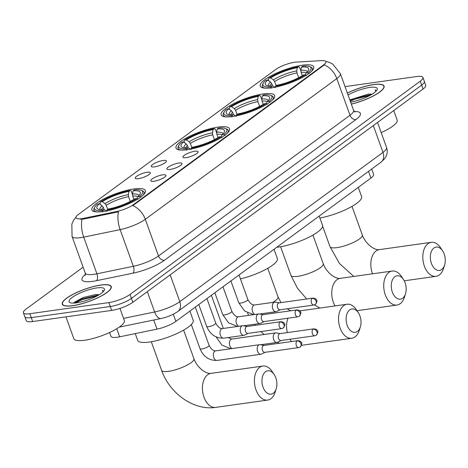 <?xml version="1.0" encoding="UTF-8"?>
<svg xmlns="http://www.w3.org/2000/svg" width="468" height="468" viewBox="0 0 468 468"><rect width="100%" height="100%" fill="white"/><g stroke="black" fill="none" stroke-linecap="round" stroke-linejoin="round"><path stroke-width="0.7" d="M187.375 149.696A28.443 7.073 -19.8 0 0 216.222 140.365A28.443 7.073 -19.8 0 0 229.501 128.77A28.443 7.073 -19.8 0 0 218.106 127.109A28.443 7.073 -19.8 0 0 189.259 136.445A28.443 7.073 -19.8 0 0 175.98 148.034A28.443 7.073 -19.8 0 0 187.375 149.696M232.543 116.503A28.443 7.073 -19.8 0 0 261.396 107.172A28.443 7.073 -19.8 0 0 274.675 95.577A28.443 7.073 -19.8 0 0 263.279 93.922A28.443 7.073 -19.8 0 0 234.433 103.252A28.443 7.073 -19.8 0 0 221.148 114.847A28.443 7.073 -19.8 0 0 232.543 116.503M271.627 87.785A28.443 7.073 -19.8 0 0 300.474 78.454A28.443 7.073 -19.8 0 0 313.753 66.86A28.443 7.073 -19.8 0 0 302.363 65.198A28.443 7.073 -19.8 0 0 273.511 74.535A28.443 7.073 -19.8 0 0 260.231 86.13A28.443 7.073 -19.8 0 0 271.627 87.785M103.235 211.518A28.443 7.073 -19.8 0 0 132.081 202.188A28.443 7.073 -19.8 0 0 145.361 190.593A28.443 7.073 -19.8 0 0 133.971 188.937A28.443 7.073 -19.8 0 0 105.119 198.268A28.443 7.073 -19.8 0 0 91.839 209.863A28.443 7.073 -19.8 0 0 103.235 211.518M162.724 174.845A8.05 2.001 160.2 0 1 165.964 175.64A8.05 2.001 160.2 0 1 161.671 178.846A8.05 2.001 160.2 0 1 154.025 181.239A8.05 2.001 160.2 0 1 150.994 181.028A8.05 2.001 160.2 0 1 154.06 177.741A8.05 2.001 160.2 0 1 162.724 174.845M178.788 163.045A8.05 2.001 160.2 0 1 182.023 163.835A8.05 2.001 160.2 0 1 177.735 167.047A8.05 2.001 160.2 0 1 170.089 169.434A8.05 2.001 160.2 0 1 167.058 169.223A8.05 2.001 160.2 0 1 170.124 165.941A8.05 2.001 160.2 0 1 178.788 163.045M194.846 151.24A8.05 2.001 160.2 0 1 198.087 152.036A8.05 2.001 160.2 0 1 193.793 155.241A8.05 2.001 160.2 0 1 186.147 157.634A8.05 2.001 160.2 0 1 183.123 157.423A8.05 2.001 160.2 0 1 186.188 154.136A8.05 2.001 160.2 0 1 194.846 151.24M147.133 172.271A8.05 2.001 160.2 0 1 150.374 173.061A8.05 2.001 160.2 0 1 146.08 176.272A8.05 2.001 160.2 0 1 138.434 178.665A8.05 2.001 160.2 0 1 135.404 178.448A8.05 2.001 160.2 0 1 138.475 175.167A8.05 2.001 160.2 0 1 147.133 172.271M163.197 160.471A8.05 2.001 160.2 0 1 166.432 161.261A8.05 2.001 160.2 0 1 162.144 164.467A8.05 2.001 160.2 0 1 154.499 166.86A8.05 2.001 160.2 0 1 151.468 166.649A8.05 2.001 160.2 0 1 154.534 163.361A8.05 2.001 160.2 0 1 163.197 160.471M371.686 169.047L373.604 174.365A16.099 4.001 160.2 0 1 370.931 178.062L175.88 321.387A16.099 4.001 160.2 0 1 157.002 329.133L119.644 336.82A16.099 4.001 160.2 0 1 117.345 337.223A16.099 4.001 160.2 0 1 110.898 336.287L109.547 332.532M83.848 218.275A14.49 3.604 160.2 0 1 81.783 218.638A14.49 3.604 160.2 0 1 75.974 217.796A14.49 3.604 160.2 0 1 78.378 214.467L275.535 69.597A14.49 3.604 160.2 0 1 296.419 62.08L321.955 60.612A14.49 3.604 160.2 0 1 325.927 61.641A14.49 3.604 160.2 0 1 323.523 64.97L133.526 204.58A14.49 3.604 160.2 0 1 116.538 211.548L83.848 218.275L84.105 218.983L80.344 219.205M72.692 305.703A26.027 6.47 -19.8 0 0 99.087 297.162A26.027 6.47 -19.8 0 0 111.244 286.556A26.027 6.47 -19.8 0 0 100.813 285.035A26.027 6.47 -19.8 0 0 74.418 293.576A26.027 6.47 -19.8 0 0 62.262 304.188A26.027 6.47 -19.8 0 0 72.692 305.703M351.328 104.118A26.027 6.47 -19.8 0 0 384.064 86.083A26.027 6.47 -19.8 0 0 373.639 84.568A26.027 6.47 -19.8 0 0 347.35 93.05M83.117 267.164L26.073 309.079A16.099 4.001 -19.8 0 0 23.4 312.776L26.22 320.603A16.099 4.001 -19.8 0 0 32.666 321.539L111.682 310.419A16.099 4.001 -19.8 0 0 132.853 302.269L423.072 89.014L421.668 85.1A16.099 4.001 -19.8 0 0 424.336 81.403A16.099 4.001 -19.8 0 1 421.668 85.1L131.444 298.356L421.668 85.1L420.258 81.186A16.099 4.001 -19.8 0 0 422.932 77.489A16.099 4.001 -19.8 0 0 416.479 76.553L345.027 86.609M111.682 310.419L110.272 306.505A16.099 4.001 -19.8 0 0 131.444 298.356A16.099 4.001 -19.8 0 1 110.272 306.505L31.257 317.626L110.272 306.505L108.863 302.591A16.099 4.001 -19.8 0 0 130.034 294.442L420.258 81.186M24.81 316.69A16.099 4.001 -19.8 0 0 31.257 317.626A16.099 4.001 -19.8 0 1 24.81 316.69M325.769 61.361L329.46 62.419L332.888 64.198L340.365 73.651A21.464 5.341 160.2 0 1 336.802 78.583A18.784 13.935 53.7 0 0 324.382 64.871L132.883 205.581A18.784 13.935 -126.3 0 1 145.302 219.293A21.464 5.341 160.2 0 1 120.136 229.624A18.784 9.097 -101.6 0 1 118.422 211.811L84.105 218.983M23.4 312.776A16.099 4.001 -19.8 0 0 29.853 313.712L108.863 302.591M423.072 89.014A16.099 4.001 -19.8 0 0 425.745 85.316L422.932 77.489M100.667 285.147A25.758 6.406 -19.8 0 0 74.541 293.594A25.758 6.406 -19.8 0 0 62.513 304.095A25.758 6.406 -19.8 0 0 72.838 305.598A25.758 6.406 -19.8 0 0 98.964 297.145A25.758 6.406 -19.8 0 0 110.986 286.644A25.758 6.406 -19.8 0 0 100.667 285.147M65.965 316.854L73.833 338.697A26.834 6.675 -19.8 0 0 84.579 340.259A26.834 6.675 -19.8 0 0 111.793 331.455A26.834 6.675 -19.8 0 0 124.324 320.516L119.96 308.4M103.463 291.435L102.416 290.242L102.96 291.95M99.228 294.705L95.829 294.512L83.128 297.513L74.16 302.41L73.651 303.094L81.812 298.923L98.888 294.91M76.606 302.825A18.784 4.668 -19.8 0 0 104.241 290.347A18.784 4.668 -19.8 0 0 96.899 287.914A18.784 4.668 -19.8 0 0 75.939 295.074A18.784 4.668 -19.8 0 0 70.077 302.65A18.784 4.668 -19.8 0 0 76.606 302.825M102.416 290.242L103.434 291.231M75.243 302.989L82.093 299.701L97.245 295.84M351.304 104.048A25.758 6.406 -19.8 0 0 383.813 86.171A25.758 6.406 -19.8 0 0 373.493 84.673A25.758 6.406 -19.8 0 0 347.373 93.12M376.284 90.962L375.237 89.768L375.786 91.476M372.048 94.238L368.655 94.039L349.807 99.883M350.626 102.164A18.784 4.668 -19.8 0 0 377.062 89.879A18.784 4.668 -19.8 0 0 369.726 87.44A18.784 4.668 -19.8 0 0 348.052 95.004M381.198 132.59A26.834 6.675 -19.8 0 0 397.151 120.042L393.74 110.571M375.237 89.768L376.26 90.763M350.31 101.275L354.92 99.228L370.071 95.373M350.029 100.497L354.639 98.45L371.715 94.437M273.294 393.243A11.805 7.353 82 0 0 276.208 388.75A11.805 7.353 82 0 0 274.213 374.581A11.805 7.353 82 0 0 265.549 371.721A11.805 7.353 82 0 0 263.039 387.171A11.805 7.353 82 0 0 273.294 393.243M276.208 388.75L275.137 392.184A17.176 10.694 -98 0 1 270.896 398.718A17.176 10.694 -98 0 1 267.655 400.076A17.176 10.694 -98 0 1 255.2 387.276A17.176 10.694 -98 0 1 259.629 367.415A17.176 10.694 -98 0 1 262.87 366.064A17.176 10.694 -98 0 1 272.236 371.58L274.213 374.581M133.064 190.839L134.404 189.85A25.547 6.353 -19.8 0 1 141.278 190.33A25.547 6.353 -19.8 0 1 139.739 196.39L137.814 196.659A23.078 5.739 -19.8 0 0 140.084 194.056A23.078 5.739 -19.8 0 0 133.064 190.839L132.538 194.027L132.731 196.074L133.936 199.409M135.252 333.608L137.668 340.318A29.513 7.342 -19.8 0 0 149.491 342.038A29.513 7.342 -19.8 0 0 179.425 332.35A29.513 7.342 -19.8 0 0 193.208 320.323L189.885 311.091M100.427 204.539L99.883 203.03L100.368 201.936A25.547 6.353 -19.8 0 1 130.244 190.435L131.18 190.985L132.485 194.612M143.027 195.162A26.617 6.622 -19.8 0 0 143.998 192.19A26.617 6.622 -19.8 0 0 142.582 190.891L141.278 190.33M139.739 196.39L140.927 197.25M138.025 199.38L136.837 198.52A25.547 6.353 -19.8 0 1 106.956 210.021L106.727 211.425M130.244 190.435L128.905 191.424A23.078 5.739 -19.8 0 0 102.293 201.661L100.368 201.936M106.956 210.021L108.301 209.032A23.078 5.739 -19.8 0 0 134.913 198.795L136.837 198.52M102.293 201.661L104.99 203.615L106.23 205.253L107.734 209.448M130.291 201.439L128.571 196.659L128.378 194.612L128.905 191.424M136.954 198.602L137.814 196.659M99.391 203.791A23.078 5.739 -19.8 0 0 98.116 209.167A23.078 5.739 -19.8 0 0 104.142 209.617L103.329 207.388L102.088 205.744L99.391 203.791L97.467 204.066A25.547 6.353 -19.8 0 0 94.823 207.055L94.173 208.319A26.617 6.622 -19.8 0 0 93.91 210.22A26.617 6.622 -19.8 0 0 96.554 211.893M102.568 212.01L102.796 210.606A25.547 6.353 -19.8 0 1 94.823 207.055M106.435 210.98L104.142 209.617L102.796 210.606M357.429 331.414A11.805 7.353 82 0 0 360.348 326.927A11.805 7.353 82 0 0 358.353 312.759A11.805 7.353 82 0 0 349.684 309.898A11.805 7.353 82 0 0 347.18 325.342A11.805 7.353 82 0 0 357.429 331.414M360.348 326.927L359.272 330.361A17.176 10.694 -98 0 1 355.036 336.896A17.176 10.694 -98 0 1 351.796 338.247A17.176 10.694 -98 0 1 339.335 325.453A17.176 10.694 -98 0 1 343.764 305.592A17.176 10.694 -98 0 1 347.004 304.235A17.176 10.694 -98 0 1 356.37 309.757L358.353 312.759M217.205 129.01L218.544 128.027A25.547 6.353 -19.8 0 1 225.418 128.507A25.547 6.353 -19.8 0 1 223.874 134.568L221.949 134.837A23.078 5.739 -19.8 0 0 224.225 132.233A23.078 5.739 -19.8 0 0 217.205 129.01L216.678 132.204L216.871 134.246L218.07 137.586M184.567 142.717L184.018 141.201L184.503 140.107A25.547 6.353 -19.8 0 1 214.385 128.612L215.321 129.162L216.625 132.783M227.167 133.339A26.617 6.622 -19.8 0 0 228.138 130.361A26.617 6.622 -19.8 0 0 226.723 129.069L225.418 128.507M223.874 134.568L225.061 135.427M222.165 137.557L220.978 136.697A25.547 6.353 -19.8 0 1 191.096 148.192L190.862 149.602M214.385 128.612L213.045 129.595A23.078 5.739 -19.8 0 0 186.428 139.838L184.503 140.107M191.096 148.192L192.436 147.209A23.078 5.739 -19.8 0 0 219.053 136.966L220.978 136.697M186.428 139.838L189.13 141.786L190.365 143.43L191.874 147.625M214.432 139.61L212.712 134.831L212.519 132.789L213.045 129.595M221.089 136.779L221.949 134.837M240.441 278.899A29.513 7.342 -19.8 0 0 277.349 258.494L274.026 249.268M183.532 141.968A23.078 5.739 -19.8 0 0 182.257 147.344A23.078 5.739 -19.8 0 0 188.276 147.794L187.463 145.56L186.229 143.916L183.532 141.968L181.607 142.237A25.547 6.353 -19.8 0 0 178.957 145.232L178.314 146.496A26.617 6.622 -19.8 0 0 178.051 148.397A26.617 6.622 -19.8 0 0 180.689 150.07M186.703 150.187L186.937 148.777A25.547 6.353 -19.8 0 1 178.957 145.232M190.575 149.157L188.276 147.794L186.937 148.777M402.603 298.227A11.805 7.353 82 0 0 405.516 293.734A11.805 7.353 82 0 0 403.521 279.566A11.805 7.353 82 0 0 394.857 276.705A11.805 7.353 82 0 0 392.354 292.155A11.805 7.353 82 0 0 402.603 298.227M405.516 293.734L404.446 297.168A17.176 10.694 -98 0 1 400.204 303.703A17.176 10.694 -98 0 1 396.963 305.054A17.176 10.694 -98 0 1 384.509 292.26A17.176 10.694 -98 0 1 388.937 272.399A17.176 10.694 -98 0 1 392.178 271.048A17.176 10.694 -98 0 1 401.544 276.565L403.521 279.566M262.373 95.817L263.712 94.834A25.547 6.353 -19.8 0 1 270.586 95.314A25.547 6.353 -19.8 0 1 269.047 101.375L267.123 101.644A23.078 5.739 -19.8 0 0 269.392 99.04A23.078 5.739 -19.8 0 0 262.373 95.817L261.846 99.011L262.039 101.053L263.244 104.393M276.746 247.268A29.513 7.342 -19.8 0 0 278.799 247.022A29.513 7.342 -19.8 0 0 308.74 237.334A29.513 7.342 -19.8 0 0 322.516 225.301L319.194 216.076M229.735 109.524L229.191 108.014L229.677 106.915A25.547 6.353 -19.8 0 1 259.559 95.419L260.489 95.969L261.799 99.59M272.335 100.146A26.617 6.622 -19.8 0 0 273.306 97.174A26.617 6.622 -19.8 0 0 271.89 95.876L270.586 95.314M269.047 101.375L270.235 102.235M267.333 104.364L266.146 103.504A25.547 6.353 -19.8 0 1 236.264 115.005L236.036 116.409M259.559 95.419L258.213 96.402A23.078 5.739 -19.8 0 0 231.601 106.645L229.677 106.915M236.264 115.005L237.609 114.016A23.078 5.739 -19.8 0 0 264.221 103.773L266.146 103.504M231.601 106.645L234.298 108.594L235.539 110.237L237.048 114.432M259.605 106.417L257.88 101.638L257.687 99.596L258.213 96.402M266.263 103.586L267.123 101.644M228.7 108.775A23.078 5.739 -19.8 0 0 227.425 114.151A23.078 5.739 -19.8 0 0 233.45 114.602L232.637 112.367L231.403 110.729L228.7 108.775L226.775 109.044A25.547 6.353 -19.8 0 0 224.131 112.039L223.482 113.303A26.617 6.622 -19.8 0 0 223.218 115.204A26.617 6.622 -19.8 0 0 225.863 116.877M231.876 116.994L232.11 115.59A25.547 6.353 -19.8 0 1 224.131 112.039M235.749 115.965L233.45 114.602L232.11 115.59M441.687 269.51A11.805 7.353 82 0 0 444.6 265.017A11.805 7.353 82 0 0 442.605 250.848A11.805 7.353 82 0 0 433.935 247.987A11.805 7.353 82 0 0 431.432 263.431A11.805 7.353 82 0 0 441.687 269.51M444.6 265.017L443.529 268.451A17.176 10.694 -98 0 1 439.288 274.985A17.176 10.694 -98 0 1 436.047 276.336A17.176 10.694 -98 0 1 423.587 263.542A17.176 10.694 -98 0 1 428.021 243.682A17.176 10.694 -98 0 1 431.262 242.325A17.176 10.694 -98 0 1 440.628 247.847L442.605 250.848M301.456 67.099L302.796 66.117A25.547 6.353 -19.8 0 1 309.67 66.596A25.547 6.353 -19.8 0 1 308.131 72.657L306.207 72.926A23.078 5.739 -19.8 0 0 308.476 70.323A23.078 5.739 -19.8 0 0 301.456 67.099L300.93 70.294L301.123 72.335L302.322 75.676M268.819 80.806L268.275 79.297L268.761 78.197A25.547 6.353 -19.8 0 1 298.637 66.702L299.573 67.252L300.877 70.873M311.419 71.428A26.617 6.622 -19.8 0 0 312.39 68.457A26.617 6.622 -19.8 0 0 310.974 67.158L309.67 66.596M308.131 72.657L309.319 73.517M306.417 75.646L305.23 74.786A25.547 6.353 -19.8 0 1 275.348 86.282L275.12 87.692M298.637 66.702L297.297 67.684A23.078 5.739 -19.8 0 0 270.685 77.928L268.761 78.197M275.348 86.282L276.693 85.299A23.078 5.739 -19.8 0 0 303.305 75.055L305.23 74.786M270.685 77.928L273.382 79.876L274.617 81.52L276.126 85.714M298.683 77.7L296.964 72.92L296.77 70.879L297.297 67.684M305.341 74.868L306.207 72.926M319.884 217.983A29.513 7.342 -19.8 0 0 348.83 208.108A29.513 7.342 -19.8 0 0 361.6 196.583L358.277 187.358M267.784 80.057A23.078 5.739 -19.8 0 0 266.508 85.433A23.078 5.739 -19.8 0 0 272.534 85.884L271.721 83.649L270.481 82.011L267.784 80.057L265.859 80.326A25.547 6.353 -19.8 0 0 263.215 83.322L262.566 84.585A26.617 6.622 -19.8 0 0 262.302 86.486A26.617 6.622 -19.8 0 0 264.946 88.159M270.96 88.276L271.188 86.872A25.547 6.353 -19.8 0 1 263.215 83.322M274.827 87.247L272.534 85.884L271.188 86.872M264.11 345.402L260.155 344.7A4.832 3.007 82 0 0 259.547 344.688A4.832 3.007 82 0 0 258.634 345.068A4.832 3.007 82 0 0 257.611 351.386A4.832 3.007 82 0 0 260.892 354.253A4.832 3.007 82 0 0 261.472 354.077L265.081 352.31M297.086 340.944A3.487 2.17 82 0 1 297.747 340.669L263.894 345.431A3.487 2.17 82 0 0 263.238 345.706A3.487 2.17 82 0 0 262.495 350.269A3.487 2.17 82 0 0 264.865 352.34L298.719 347.578L300.298 346.934A3.487 2.586 53.7 0 0 300.936 343.74A3.487 2.586 -126.3 0 0 297.086 340.944A3.487 2.17 82 0 0 296.185 344.974A3.487 2.17 82 0 0 298.719 347.578M280.174 333.596L276.219 332.9A4.832 3.007 82 0 0 275.611 332.888A4.832 3.007 82 0 0 274.698 333.269A4.832 3.007 82 0 0 273.675 339.587A4.832 3.007 82 0 0 276.957 342.453A4.832 3.007 82 0 0 277.536 342.272L281.145 340.505M313.15 329.139A3.487 2.17 82 0 1 313.806 328.864L279.958 333.631A3.487 2.17 82 0 0 279.297 333.906A3.487 2.17 82 0 0 278.559 338.469A3.487 2.17 82 0 0 280.929 340.54L314.783 335.772L316.356 335.129A3.487 2.586 53.7 0 0 316.994 331.941A3.487 2.586 -126.3 0 0 313.15 329.139A3.487 2.17 82 0 0 312.25 333.175A3.487 2.17 82 0 0 314.783 335.772M247.133 326.459L243.179 325.757A4.832 3.007 82 0 0 242.57 325.746A4.832 3.007 82 0 0 241.663 326.126A4.832 3.007 82 0 0 240.64 332.444A4.832 3.007 82 0 0 243.922 335.31A4.832 3.007 82 0 0 244.501 335.135L248.104 333.368M280.11 322.002A3.487 2.17 82 0 1 280.771 321.721L246.917 326.488A3.487 2.17 82 0 0 246.262 326.763A3.487 2.17 82 0 0 245.519 331.326A3.487 2.17 82 0 0 247.894 333.397L281.742 328.63L283.321 327.986A3.487 2.586 53.7 0 0 283.959 324.798A3.487 2.586 -126.3 0 0 280.11 322.002A3.487 2.17 82 0 0 279.209 326.032A3.487 2.17 82 0 0 281.742 328.63M263.197 314.654L259.243 313.958A4.832 3.007 82 0 0 258.634 313.94A4.832 3.007 82 0 0 257.722 314.326A4.832 3.007 82 0 0 256.698 320.644A4.832 3.007 82 0 0 259.98 323.511A4.832 3.007 82 0 0 260.559 323.329L264.168 321.563M296.174 310.196A3.487 2.17 82 0 1 296.829 309.921L262.981 314.689A3.487 2.17 82 0 0 262.32 314.964A3.487 2.17 82 0 0 261.583 319.527A3.487 2.17 82 0 0 263.952 321.592L297.806 316.83L299.385 316.187A3.487 2.586 53.7 0 0 300.023 312.993A3.487 2.586 -126.3 0 0 296.174 310.196A3.487 2.17 82 0 0 295.273 314.233A3.487 2.17 82 0 0 297.806 316.83M279.261 302.855L275.301 302.152A4.832 3.007 82 0 0 274.698 302.141A4.832 3.007 82 0 0 273.786 302.521A4.832 3.007 82 0 0 272.762 308.839A4.832 3.007 82 0 0 276.044 311.706A4.832 3.007 82 0 0 276.623 311.524L280.233 309.763M312.238 298.391A3.487 2.17 82 0 1 312.893 298.116L279.045 302.884A3.487 2.17 82 0 0 278.384 303.159A3.487 2.17 82 0 0 277.647 307.722A3.487 2.17 82 0 0 280.016 309.793L313.864 305.025L315.444 304.381A3.487 2.586 53.7 0 0 316.081 301.193A3.487 2.586 -126.3 0 0 312.238 298.391A3.487 2.17 82 0 0 311.337 302.427A3.487 2.17 82 0 0 313.864 305.025M116.743 328.752L119.644 336.82M133.526 204.58L133.696 205.06M116.538 211.548L116.795 212.256M323.523 64.97L323.692 65.45M153.72 320.024L157.002 329.133M173.3 314.227L175.88 321.387M368.521 171.376L370.931 178.062M354.212 111.448A26.834 6.675 160.2 0 1 355.926 119.568L164.426 260.278A26.834 6.675 160.2 0 1 132.97 273.189A5.364 2.597 78.4 0 0 133.339 266.304L120.136 229.624L83.713 237.118A21.464 5.341 160.2 0 1 80.648 237.656A21.464 5.341 160.2 0 1 72.049 236.404L85.252 273.084A21.464 5.341 -19.8 0 0 93.852 274.336A21.464 5.341 -19.8 0 0 96.917 273.798L133.339 266.304A21.464 5.341 -19.8 0 0 158.506 255.973L350.005 115.263A21.464 5.341 -19.8 0 0 353.568 110.331L355.083 112.144M82.017 219.223A18.784 9.097 -101.6 0 0 83.713 237.118L96.917 273.798A5.364 2.597 78.4 0 1 96.543 280.683A26.834 6.675 160.2 0 1 85.468 274.359M355.926 119.568A5.364 3.984 -126.3 0 1 350.005 115.263L336.802 78.583L145.302 219.293L158.506 255.973A5.364 3.984 -126.3 0 0 164.426 260.278M132.97 273.189L96.543 280.683M29.853 313.712L32.666 321.539M130.034 294.442L132.853 302.269M123.558 318.386L154.645 311.986L147.321 291.64M177.852 311.483A10.735 7.962 -126.3 0 0 179.811 301.661L382.982 152.375A21.464 5.341 -19.8 0 0 386.545 147.443C387.527 150.327 387.428 153.171 386.246 155.979L384.561 158.822L381.016 162.191L177.852 311.483C173.002 314.8 167.409 317.14 161.074 318.509A10.735 5.201 -101.6 0 1 154.645 311.986A21.464 5.341 -19.8 0 0 179.811 301.661L170.159 274.856M381.016 162.191A10.735 7.962 -126.3 0 0 382.982 152.375L373.329 125.57M183.62 330.121L193.922 358.734A17.176 4.27 160.2 0 1 191.073 362.682A17.176 4.27 160.2 0 1 168.486 371.37A17.176 4.27 160.2 0 1 161.606 370.369C169.486 393.149 193.483 410.799 215.672 407.388L267.655 400.076M193.922 358.734C196.917 367.164 205.598 374.154 210.887 373.382A17.176 10.694 82 0 0 207.646 374.733A17.176 10.694 82 0 0 203.217 394.594A17.176 10.694 82 0 0 215.672 407.388M137.89 196.595A19.855 4.937 -19.8 0 0 132.731 196.074M128.378 194.612A20.645 5.136 -19.8 0 0 104.99 203.615M138.879 195.665A20.645 5.136 -19.8 0 0 132.538 194.027M128.571 196.659A19.855 4.937 -19.8 0 0 106.23 205.253M102.088 205.744A20.645 5.136 -19.8 0 0 100.07 209.635M103.329 207.388A19.855 4.937 -19.8 0 0 101.427 209.722M287.978 318.211A17.176 10.694 82 0 0 287.311 332.596M289.955 339.265A17.176 10.694 82 0 0 291.541 341.541M267.754 268.293L278.056 296.911A17.176 4.27 160.2 0 1 275.207 300.854A17.176 4.27 160.2 0 1 272.838 302.404M222.025 134.772A19.855 4.937 -19.8 0 0 216.871 134.246M212.519 132.789A20.645 5.136 -19.8 0 0 189.13 141.786M223.02 133.836A20.645 5.136 -19.8 0 0 216.678 132.204M212.712 134.831A19.855 4.937 -19.8 0 0 190.365 143.43M186.229 143.916A20.645 5.136 -19.8 0 0 184.211 147.812M187.463 145.56A19.855 4.937 -19.8 0 0 185.562 147.9M312.928 235.1L323.23 263.718A17.176 4.27 160.2 0 1 320.381 267.661A17.176 4.27 160.2 0 1 297.794 276.354A17.176 4.27 160.2 0 1 290.915 275.354L297.361 288.095L306.68 298.993M323.23 263.718C326.225 272.148 334.907 279.139 340.195 278.361A17.176 10.694 82 0 0 336.954 279.718A17.176 10.694 82 0 0 335.035 305.92M267.199 101.579A19.855 4.937 -19.8 0 0 262.039 101.053M257.687 99.596A20.645 5.136 -19.8 0 0 234.298 108.594M268.187 100.649A20.645 5.136 -19.8 0 0 261.846 99.011M257.88 101.638A19.855 4.937 -19.8 0 0 235.539 110.237M231.403 110.729A20.645 5.136 -19.8 0 0 229.379 114.619M232.637 112.367A19.855 4.937 -19.8 0 0 230.736 114.707M352.012 206.382L362.314 235A17.176 4.27 160.2 0 1 359.465 238.943A17.176 4.27 160.2 0 1 336.878 247.636A17.176 4.27 160.2 0 1 329.998 246.636L339.481 263.537L353.808 276.448M362.314 235C365.309 243.43 373.99 250.415 379.279 249.643A17.176 10.694 82 0 0 376.038 251A17.176 10.694 82 0 0 372.522 273.815M306.283 72.862A19.855 4.937 -19.8 0 0 301.123 72.335M296.77 70.879A20.645 5.136 -19.8 0 0 273.382 79.876M307.271 71.926A20.645 5.136 -19.8 0 0 300.93 70.294M296.964 72.92A19.855 4.937 -19.8 0 0 274.617 81.52M270.481 82.011A20.645 5.136 -19.8 0 0 268.462 85.901M271.721 83.649A19.855 4.937 -19.8 0 0 269.82 85.989M200.006 348.666C203.44 356.704 209.126 360.623 217.064 360.424A4.832 3.007 82 0 1 213.595 356.973A4.832 3.007 82 0 1 214.642 351.369A4.832 3.007 82 0 1 214.806 351.24A4.832 3.007 82 0 1 215.719 350.86C213.431 351.076 211.226 349.257 209.097 345.396A4.832 1.199 160.2 0 1 208.125 346.624A4.832 1.199 160.2 0 1 201.942 348.947A4.832 1.199 160.2 0 1 200.006 348.666L191.318 324.535M216.778 337.2A4.832 1.199 160.2 0 1 216.087 336.901M227.951 337.557L231.777 339.054A4.832 3.007 82 0 0 230.87 339.44A4.832 3.007 82 0 0 230.706 339.569A4.832 3.007 82 0 0 229.507 344.471A4.832 3.007 82 0 0 232.227 348.537M206.909 298.584L215.742 323.125A4.832 1.199 160.2 0 1 214.771 324.359A4.832 1.199 160.2 0 1 208.588 326.682A4.832 1.199 160.2 0 1 206.651 326.401L198.789 304.551M242.57 325.746L222.364 328.589A4.832 3.007 82 0 0 221.452 328.975A4.832 3.007 82 0 0 221.288 329.103A4.832 3.007 82 0 0 220.241 334.702A4.832 3.007 82 0 0 223.71 338.153C215.771 338.352 210.085 334.433 206.651 326.401M222.967 286.785L231.806 311.325A4.832 1.199 160.2 0 1 230.829 312.554A4.832 1.199 160.2 0 1 224.652 314.876A4.832 1.199 160.2 0 1 222.715 314.595L214.847 292.752M258.634 313.94L238.423 316.789A4.832 3.007 82 0 0 237.516 317.169A4.832 3.007 82 0 0 237.352 317.298A4.832 3.007 82 0 0 236.153 322.2A4.832 3.007 82 0 0 238.867 326.266M239.031 274.979L247.864 299.52A4.832 1.199 160.2 0 1 246.893 300.754A4.832 1.199 160.2 0 1 240.71 303.077A4.832 1.199 160.2 0 1 238.779 302.796L230.911 280.946M274.698 302.141L254.487 304.984A4.832 3.007 82 0 0 253.574 305.364A4.832 3.007 82 0 0 253.416 305.499A4.832 3.007 82 0 0 252.217 310.401A4.832 3.007 82 0 0 254.931 314.467M76.015 217L73.441 220.527L71.838 224.166L72.049 236.404M340.365 73.651L353.568 110.331M85.24 275.441L85.252 273.084M386.545 147.443L377.547 122.464M161.074 318.509L119.264 327.114M62.829 304.966L62.513 304.095M111.302 287.516L110.986 286.644M384.129 87.042L383.813 86.171M210.887 373.382L262.87 366.064M151.304 341.751L161.606 370.369M144.489 193.559L143.998 192.19M94.401 211.589L93.91 210.22M247.549 312.969L248.695 315.344M254.34 324.301L255.136 325.33M260.851 331.572L264.18 334.497M277.261 342.383L279.46 343.243M299.766 310.887L347.004 304.235M228.63 131.73L228.138 130.361M178.542 149.766L178.051 148.397M301.503 345.325L351.796 338.247M278.056 296.911L281.016 302.603M287.106 308.792L290.722 310.781M314.35 304.925L319.907 308.049M340.195 278.361L392.178 271.048M280.613 246.735L290.915 275.354M273.798 98.537L273.306 97.174M223.71 116.573L223.218 115.204M356.985 310.682L396.963 305.054M379.279 249.643L431.262 242.325M322.622 226.149L329.998 246.636M312.881 69.82L312.39 68.457M262.794 87.855L262.302 86.486M404.253 280.812L436.047 276.336M215.719 350.86L259.547 344.688M195.314 307.107L209.097 345.396M217.064 360.424L260.892 354.253M297.747 340.669C299.883 340.868 301.076 341.482 301.322 342.506C302.264 342.845 301.924 344.319 300.298 346.934M231.777 339.054L275.611 332.888M211.372 295.302L223.312 328.46M230.87 348.724L221.92 345.109L216.081 336.901M260.518 344.764L276.957 342.453M313.806 328.864C315.941 329.068 317.134 329.683 317.386 330.706C318.328 331.046 317.983 332.52 316.356 335.129M222.364 328.589C220.077 328.811 217.872 326.986 215.742 323.125M223.71 338.153L243.922 335.31M280.771 321.721C282.906 321.925 284.099 322.54 284.351 323.563C285.287 323.903 284.948 325.377 283.321 327.986M237.516 326.459L228.548 322.826L222.715 314.595M238.423 316.789C236.141 317.006 233.93 315.186 231.806 311.325M243.541 325.822L259.98 323.511M296.829 309.921C298.97 310.126 300.158 310.734 300.409 311.764C301.351 312.103 301.012 313.578 299.385 316.187M253.574 314.654L244.612 311.027L238.779 302.796M254.487 304.984C252.199 305.206 249.994 303.381 247.864 299.52M259.605 314.022L276.044 311.706M312.893 298.116C315.028 298.321 316.222 298.935 316.473 299.959C317.415 300.298 317.07 301.772 315.444 304.381"/></g></svg>
